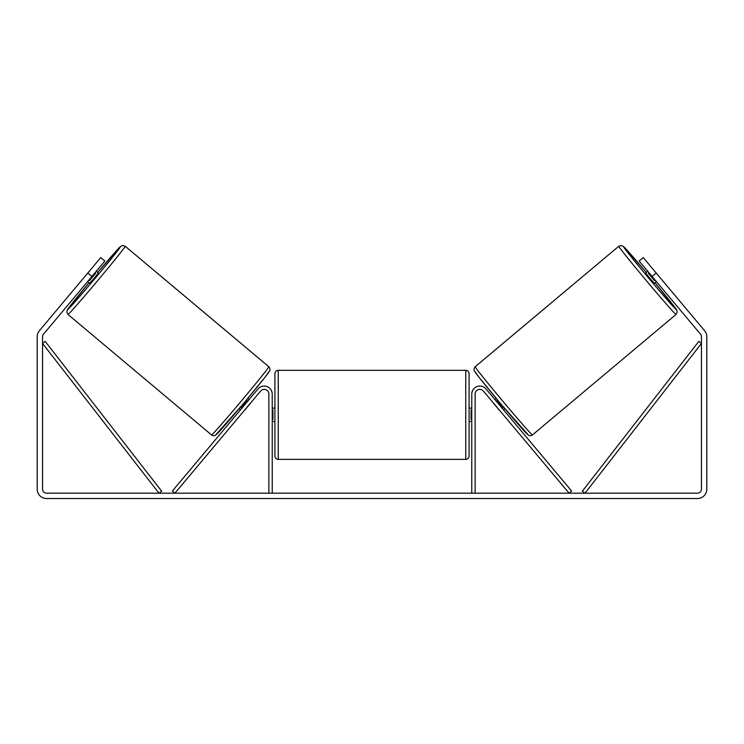 <?xml version="1.0" encoding="UTF-8"?>
<svg xmlns="http://www.w3.org/2000/svg" width="744" height="744" viewBox="0 0 744 744"><rect width="100%" height="100%" fill="white"/><g stroke="black" fill="none" stroke-linecap="round" stroke-linejoin="round"><path stroke-width="1.12" d="M475.118 493.179L475.118 394.078A4.687 4.687 0 0 1 483.395 391.065L569.076 493.179L571.643 491.031L485.962 388.917A8.035 8.035 0 0 0 471.77 394.078L471.77 493.179M676.036 314.461L532.453 434.942A44.528 1.004 -130 0 1 503.056 401.481A44.528 1.004 -130 0 1 475.202 366.727L618.794 246.236A44.528 1.004 50 0 0 646.648 280.99A44.528 1.004 50 0 0 676.036 314.461L677.235 312.108L676.649 309.876L654.98 282.739A41.18 0.93 -130 0 1 676.445 309.746A41.18 0.93 -130 0 1 649.27 278.795A41.18 0.93 -130 0 1 623.509 246.655A41.18 0.93 -130 0 1 646.378 272.481L623.602 246.599L621.324 245.474L618.794 246.236M656.375 281.576L654.283 283.325L649.865 278.293L645.671 273.067L647.764 271.318M652.144 268.193L660.207 277.81M494.909 399.575L496.257 398.44M503.521 409.832L504.869 408.707M493.57 403.192L492.342 401.732M496.136 401.044L496.574 400.681L502.721 408.01L502.284 408.372M499.717 410.521L500.954 411.99M493.495 403.267L499.643 410.586M648.991 272.778L648.359 273.308L654.506 280.637L655.139 280.107M654.506 280.637L648.359 273.308M91.93 276.442L87.829 273.002L100.738 257.61L104.839 261.051L43.496 334.168A4.018 4.018 0 0 0 42.557 336.744L42.557 489.161A4.018 4.018 0 0 0 46.574 493.179L697.426 493.179A4.018 4.018 0 0 0 701.443 489.161L701.443 336.744A4.018 4.018 0 0 0 700.504 334.168L639.161 261.051L643.262 257.61L656.171 273.002L652.07 276.442M87.829 273.002L39.395 330.727A9.374 9.374 0 0 0 37.2 336.744L37.2 489.161A9.374 9.374 0 0 0 46.574 498.536L697.426 498.536A9.374 9.374 0 0 0 706.8 489.161L706.8 336.744A9.374 9.374 0 0 0 704.605 330.727L656.171 273.002M272.23 493.179L272.23 394.078A8.035 8.035 0 0 0 258.038 388.917L172.357 491.031L174.924 493.179L260.605 391.065A4.687 4.687 0 0 1 268.882 394.078L268.882 493.179M274.908 414.836L274.908 373.655C275.103 371.619 276.219 370.503 278.256 370.307L278.256 459.364C276.219 459.169 275.103 458.053 274.908 456.016L274.908 414.836M278.256 459.364L465.744 459.364L465.744 370.307C467.781 370.503 468.897 371.619 469.092 373.655L469.092 414.836L469.092 408.14L471.77 408.14M272.23 410.056L272.899 410.056L272.899 419.616L272.23 419.616M471.77 419.616L471.101 419.616L471.101 410.056L471.77 410.056M471.77 421.532L469.092 421.532L469.092 414.836L469.092 456.016C468.897 458.053 467.781 459.169 465.744 459.364M268.798 366.727L125.206 246.236A44.528 1.004 130 0 1 97.352 280.99A44.528 1.004 130 0 1 67.964 314.461L211.547 434.942A44.528 1.004 -50 0 0 240.944 401.481A44.528 1.004 -50 0 0 268.798 366.727C269.895 368.01 270.239 369.238 269.821 370.419L265.58 376.529L243.325 403.732L215.332 435.333C214.272 435.928 213.017 435.798 211.547 434.942M87.625 281.576L89.717 283.325L94.135 278.293L98.329 273.067L96.236 271.318M95.009 272.778L95.641 273.308L89.494 280.637L88.862 280.107M250.43 403.192L251.658 401.732M249.091 399.575L247.743 398.44M240.479 409.832L239.131 408.707M243.046 411.99L244.283 410.521M247.864 401.044L247.427 400.681L241.279 408.01L241.716 408.372M250.505 403.267L244.358 410.586M91.856 268.193L83.793 277.81M89.494 280.637L95.641 273.308M42.557 343.44L158.965 493.179L161.606 491.124L45.198 341.384L42.557 343.44M701.443 343.44L585.035 493.179L582.394 491.124L698.802 341.384L701.443 343.44M474.793 371.442A41.18 0.93 50 0 0 500.554 403.583A41.18 0.93 50 0 0 527.729 434.533M67.964 314.461L66.765 312.099L67.481 309.653L89.02 282.739A41.18 0.93 -50 0 0 67.555 309.746A41.18 0.93 -50 0 0 94.73 278.795A41.18 0.93 -50 0 0 120.491 246.655A41.18 0.93 -50 0 0 97.622 272.481L120.584 246.431L122.686 245.464L125.206 246.236M269.207 371.442A41.18 0.93 130 0 1 243.446 403.583A41.18 0.93 130 0 1 216.272 434.533M532.453 434.942C530.984 435.798 529.728 435.928 528.668 435.333L500.675 403.732L478.42 376.529L474.179 370.419C473.761 369.238 474.105 368.01 475.202 366.727M465.744 370.307L278.256 370.307M274.908 408.14L272.23 408.14M274.908 421.532L272.23 421.532"/></g></svg>
